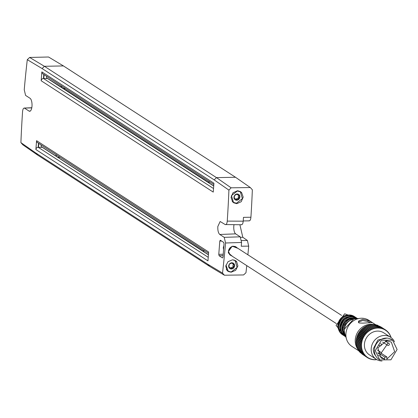 <?xml version="1.0" encoding="UTF-8"?>
<svg xmlns="http://www.w3.org/2000/svg" width="418" height="418" viewBox="0 0 418 418"><rect width="100%" height="100%" fill="white"/><g stroke="black" fill="none" stroke-linecap="round" stroke-linejoin="round"><path stroke-width="0.63" d="M397.1 349.474L390.924 359.804L379.784 359.929L375.26 350.624L381.435 340.289L392.575 340.163L397.1 349.474M384.696 359.234L381.028 358.012L377.862 347.88L386.608 340.848L391.332 342.081L394.655 351.674L386.817 359.125L386.916 356.972L384.795 357.087L384.696 359.234L378.41 355.164M379.784 359.929L378.938 359.381A11.772 10.56 -57.1 0 1 374.413 350.075A11.772 10.56 -57.1 0 1 380.589 339.74A11.772 10.56 -57.1 0 1 391.729 339.615L392.575 340.163M375.636 355.749A10.858 9.739 -57.1 0 1 373.311 348.769L377.903 339.996L387.058 338.089M360.818 352.949L366.147 356.679L366.941 356.737L367.171 357.479L361.863 353.91M359.062 350.806L359.088 351.397L365.102 355.002L365.201 355.786L359.95 352.384L359.888 351.914M357.756 348.403L357.656 349.187L363.613 352.923L363.582 353.732L358.325 350.331L358.351 349.636M362.354 351.376L357.097 347.975L357.265 347.175L356.643 346.705L356.873 345.916L356.303 345.393L356.596 344.62L356.079 344.04L356.434 343.288L355.964 342.655L356.382 341.934L355.974 341.26L356.439 340.576L356.094 339.855L356.617 339.212L356.335 338.455L356.904 337.854L356.69 337.075L357.301 336.521L357.155 335.717L357.803 335.215L357.73 334.395L358.414 333.951L358.404 333.115L359.119 332.733L359.182 331.897L359.914 331.578L360.05 330.742L360.802 330.486L361 329.661L361.769 329.473L362.035 328.663L362.808 328.543L363.137 327.754L363.911 327.707L364.303 326.939L365.071 326.965L365.525 326.228L366.278 326.322L366.79 325.627L367.526 325.789L368.086 325.136L368.801 325.371L369.413 324.765L370.097 325.063L370.75 324.514L371.398 324.875L372.093 324.384L377.349 327.78L376.655 328.276L376.007 327.916L375.354 328.464L374.664 328.167L374.058 328.773L373.342 328.538L372.783 329.191L372.046 329.029L371.534 329.724L370.782 329.63L370.327 330.361L369.559 330.34L369.167 331.108L368.394 331.15L368.059 331.944L367.291 332.059L367.025 332.874L366.257 333.062L366.058 333.888L365.306 334.144L365.17 334.98L364.439 335.299L364.371 336.135L363.66 336.516L363.665 337.352L362.986 337.791L363.059 338.617L362.411 339.113L362.558 339.923L361.946 340.471L362.16 341.255L361.591 341.856L361.873 342.608L361.351 343.256L361.695 343.972L361.23 344.662L361.633 345.336L361.22 346.057L361.685 346.689L361.33 347.436L361.852 348.016L361.56 348.79L362.129 349.317L361.899 350.106L362.521 350.577L362.354 351.376L363.012 351.778L362.913 352.588M372.725 324.791L373.431 324.373L378.682 327.775L377.961 328.203L377.349 327.78M374.1 324.807L374.747 324.483L380.004 327.884L379.257 328.255L378.682 327.775M375.463 324.948L376.043 324.718L381.3 328.12L380.526 328.423L380.004 327.884M376.817 325.22L377.302 325.073L382.559 328.475L381.77 328.705L381.3 328.12M378.149 325.622L383.776 328.945L382.977 329.107L382.559 328.475M379.46 326.155L384.936 329.53L384.132 329.619L383.776 328.945M380.751 326.824L386.028 330.225L385.229 330.241L384.936 329.53M358.346 349.856A15.544 13.946 -57.1 0 1 357.975 349.391M357.683 348.988A15.544 13.946 -57.1 0 1 355.232 340.111A15.544 13.946 -57.1 0 1 373.3 324.446M373.645 324.509A15.544 13.946 -57.1 0 1 374.366 324.676M359.072 351.026L351.883 346.37A15.544 13.946 -57.1 0 1 346.574 339.306A15.544 13.946 -57.1 0 1 345.905 334.081A15.544 13.946 -57.1 0 1 360.149 318.323A15.544 13.946 -57.1 0 1 368.77 320.272L375.798 324.817M371.555 322.205L372.051 322.618L362.531 323.145L358.994 322.962L358.351 321.98L358.931 320.815L362.719 319.347L367.929 320.345L371.555 322.205M360.149 318.323L354.265 319.007A10.858 9.739 122.9 0 0 344.322 330.011A10.858 9.739 122.9 0 0 344.787 333.663L346.574 339.306M344.38 331.751A10.058 9.024 -57.1 0 1 344.213 329.426A10.058 9.024 -57.1 0 1 352.358 319.42M342.828 332.242A10.058 9.024 -57.1 0 1 342.096 328.052A10.058 9.024 -57.1 0 1 352.17 317.8M340.707 330.873A10.058 9.024 -57.1 0 1 339.975 326.683A10.058 9.024 -57.1 0 1 350.054 316.426M338.59 329.499A10.058 9.024 -57.1 0 1 337.859 325.314A10.058 9.024 -57.1 0 1 347.933 315.057M345.137 336.427L336.056 325.408L344.662 313.787L356.935 318.192M207.699 264.202L35.624 152.868L37.573 155.047L209.643 266.381L207.699 264.202L222.528 273.085A457.888 173.01 -91.1 0 0 225.568 242.989L224.226 237.346L219.774 234.467C218.321 233.129 217.668 230.475 217.825 226.499L220.155 221.493L225.208 224.56C226.279 224.962 226.958 223.813 227.251 221.112A457.888 173.01 -91.1 0 0 228.912 190.122L214.188 179.886L216.472 177.629L231.133 187.818L250.309 187.546L235.517 177.263L216.472 177.629L44.402 66.295L42.113 68.557L214.188 179.886M41.173 80.758L41.857 71.886L213.932 183.215L213.248 192.092L41.173 80.758A2.283 2.053 -57.1 0 1 43.462 78.5L43.775 74.435M35.88 149.539L36.565 140.667L208.639 251.997L207.955 260.874L35.88 149.539A2.283 2.053 -57.1 0 1 38.169 147.282L38.482 143.217M241.583 224.753L225.208 224.56M224.038 243.793L223.013 257.107L222.507 257.943L219.116 255.748L218.776 254.363L219.8 241.05L220.312 240.219L223.703 242.409L224.038 243.793M225.568 242.989L241.573 242.466L240.23 236.823L235.668 233.871L219.774 234.467M241.17 224.623C242.226 225.02 242.91 223.87 243.213 221.174L227.251 221.112M241.573 242.466L241.243 246.239L248.7 246.129A458.327 173.172 88.9 0 1 247.884 254.787M246.766 265.634A458.327 173.172 88.9 0 1 245.967 272.735L243.584 274.94L224.409 275.222L209.643 266.381M250.309 187.546L252.352 189.788A458.327 173.172 88.9 0 1 250.92 217.24C250.643 219.925 249.969 221.096 248.903 220.741M239.901 224.748L242.801 237.283L247.388 240.47L248.7 246.129M241.714 193.142A6.516 5.847 122.9 0 0 240.245 191.512M236.813 203.671L241.202 201.722L243.198 197.144L241.614 192.609L240.512 191.674L237.408 190.786A6.516 5.847 122.9 0 0 237.403 190.786L233.025 192.745L231.049 197.338L232.612 201.863L233.709 202.793L236.807 203.671M233.322 202.516A6.516 5.847 122.9 0 0 235.266 203.106M41.857 71.886A2.283 2.053 122.9 0 0 42.73 73.761L213.833 184.463M36.565 140.667A2.283 2.053 122.9 0 0 37.437 142.543L208.54 253.245M236.421 261.924A6.516 5.847 122.9 0 0 235.115 260.414M232.492 259.808A6.516 5.847 122.9 0 0 232.486 259.808L228.009 261.684L225.757 266.104L227.047 270.462L228.097 271.366L231.128 272.212L235.632 270.347L237.899 265.942L236.598 261.574L235.538 260.66L232.492 259.808M227.873 271.214A6.516 5.847 122.9 0 0 229.973 271.888M230.287 254.97L229.811 254.797M228.458 251.626L230.297 255.179L231.4 255.691M236.87 247.66L235.998 246.892L233.62 246.218C231.029 246.463 229.346 247.895 228.573 250.507L228.458 251.526L232.194 246.192L237.936 248.349M235.998 246.892L235.987 246.881C232.037 245.518 229.534 247.085 228.489 251.579L230.297 255.179M235.282 246.526L235.527 246.792M63.447 65.929L48.545 57.005L29.636 57.449L44.402 66.295L63.447 65.929L235.517 177.263M37.573 155.047L22.912 144.858L20.9 142.632A457.888 173.01 88.9 0 1 22.562 111.643C22.849 108.967 23.528 107.818 24.605 108.194L29.051 111.073A6.583 2.487 -91.1 0 0 29.688 111.261A6.583 2.487 -91.1 0 0 31.987 106.261A6.583 2.487 -91.1 0 0 30.039 98.287L25.587 95.408L24.244 89.766A457.888 173.01 88.9 0 1 27.285 59.669L29.636 57.449M31.799 107.734L24.16 108.058L31.773 107.891M46.774 78.438L47.595 78.427L63.066 88.161A2.973 2.665 122.9 0 0 65.276 88.35M41.481 147.22L42.302 147.209L56.712 156.536A3.313 2.973 -57.1 0 1 56.017 154.566M208.927 181.292A3.313 2.973 122.9 0 0 209.622 183.256L213.723 185.911M203.634 250.074A3.313 2.973 122.9 0 0 204.329 252.038L208.43 254.698M232.209 201.366A6.286 5.638 122.9 0 0 233.171 202.171A6.286 5.638 122.9 0 0 233.343 202.275M240.167 191.726A6.286 5.638 122.9 0 0 240 191.616A6.286 5.638 122.9 0 0 237.194 190.791M226.274 269.296A6.286 5.638 122.9 0 0 227.878 270.953A6.286 5.638 122.9 0 0 228.05 271.057M234.874 260.508A6.286 5.638 122.9 0 0 234.707 260.398A6.286 5.638 122.9 0 0 233.845 259.949M237.67 194.689L236.844 193.915M235.914 199.72L236.541 198.785L238.6 198.116L238.208 196.962L238.84 195.013M234.038 198.43L235.109 198.811M232.377 263.471L231.551 262.697M230.621 268.502L231.248 267.567L233.307 266.898L232.915 265.743L233.547 263.795M228.745 267.212L229.816 267.598M228.892 267.301L229.519 267.708L228.949 267.499A3.198 2.874 122.9 0 0 231.394 268.999L230.245 267.739L228.949 267.499L229.189 264.39L231.87 262.786L232.638 263.8L234.32 264.291L234.08 267.4L231.081 268.905M234.117 264.066L234.32 264.291A3.198 2.874 122.9 0 0 231.87 262.786L232.319 263.199L231.724 262.807M234.179 198.519L234.811 198.926L234.242 198.712A3.198 2.874 122.9 0 0 236.687 200.217L235.538 198.958L234.242 198.712L234.477 195.608L237.163 194.004L237.931 195.018L239.608 195.509L239.373 198.618L236.369 200.123M239.404 195.284L239.608 195.509A3.198 2.874 122.9 0 0 237.163 194.004L237.612 194.412L237.016 194.025M231.87 262.786A3.198 2.874 122.9 0 0 229.189 264.39A3.198 2.874 122.9 0 0 228.949 267.499M231.394 268.999A3.198 2.874 122.9 0 0 234.08 267.4A3.198 2.874 122.9 0 0 234.32 264.291M237.163 194.004A3.198 2.874 122.9 0 0 234.477 195.608A3.198 2.874 122.9 0 0 234.242 198.712M236.687 200.217A3.198 2.874 122.9 0 0 239.373 198.618A3.198 2.874 122.9 0 0 239.608 195.509M232.627 259.808L235.047 260.618L237.111 267.426L231.164 271.998L228.218 271.172L225.955 265.069M237.393 191.01L240.34 191.836L242.403 198.644L236.457 203.216L233.51 202.39L231.447 195.582L237.393 191.01M56.712 156.536L203.989 251.547M59.983 157.131A2.973 2.665 -57.1 0 1 57.773 156.943M61.31 85.784A3.313 2.973 122.9 0 0 62.005 87.754M41.131 144.931A4.149 3.72 122.9 0 0 41.57 147.387L38.169 147.282L208.227 257.31M38.79 143.416L38.477 147.444M46.424 76.149L46.863 78.605L43.462 78.5L213.52 188.528M44.083 74.634L43.77 78.662M232.56 256.443L228.322 252.927L228.453 251.526M20.9 142.632L35.624 152.868M42.113 68.557L27.285 59.669M242.801 237.283L240.7 237.325M250.92 217.24L243.464 217.35L243.213 221.174M234.007 224.727A6.286 2.377 -91.1 0 0 233.808 226.263A6.286 2.377 -91.1 0 0 235.668 233.871M222.528 273.085L224.409 275.222M231.133 187.818L228.912 190.122M223.902 245.575L223.285 247.649L223.583 249.713M358.492 322.534L358.879 321.991L362.667 320.454L367.877 321.515L370.082 322.602M375.218 359.506L375.855 359.919L376.519 359.443M373.849 359.496L374.518 359.929L375.244 359.496L375.855 359.919M372.485 359.355L373.196 359.814L373.948 359.449L374.518 359.929M371.132 359.083L371.9 359.579L372.673 359.276L373.196 359.814M369.799 358.681L370.641 359.229L371.43 358.994L371.9 359.579M368.488 358.148L369.428 358.754L370.228 358.592L370.641 359.229M367.197 357.479L368.268 358.169L369.068 358.08L369.428 358.754M367.171 357.479L367.971 357.463L368.268 358.169M365.201 355.786L365.98 355.917L366.147 356.679M363.582 353.732L364.308 353.999L364.344 354.798M362.521 350.577L357.265 347.175M356.643 346.705L361.899 350.106M362.129 349.317L356.873 345.916M356.303 345.393L361.56 348.79M361.852 348.016L356.596 344.62M356.079 344.04L361.33 347.436M361.685 346.689L356.434 343.288M355.964 342.655L361.22 346.057M361.633 345.336L356.382 341.934M355.974 341.26L361.23 344.662M361.695 343.972L356.439 340.576M356.094 339.855L361.351 343.256M361.873 342.608L356.617 339.212M356.335 338.455L361.591 341.856M362.16 341.255L356.904 337.854M356.69 337.075L361.946 340.471M362.558 339.923L357.301 336.521M357.155 335.717L362.411 339.113M363.059 338.617L357.803 335.215M357.73 334.395L362.986 337.791M363.665 337.352L358.414 333.951M358.404 333.115L363.66 336.516M364.371 336.135L359.119 332.733M359.182 331.897L364.439 335.299M365.17 334.98L359.914 331.578M360.05 330.742L365.306 334.144M366.058 333.888L360.802 330.486M361 329.661L366.257 333.062M367.025 332.874L361.769 329.473M362.035 328.663L367.291 332.059M368.059 331.944L362.808 328.543M363.137 327.754L368.394 331.15M369.167 331.108L363.911 327.707M364.303 326.939L369.559 330.34M370.327 330.361L365.071 326.965M365.525 326.228L370.782 329.63M371.534 329.724L366.278 326.322M366.79 325.627L372.046 329.029M372.783 329.191L367.526 325.789M368.086 325.136L373.342 328.538M374.058 328.773L368.801 325.371M369.413 324.765L374.664 328.167M375.354 328.464L370.097 325.063M370.75 324.514L376.007 327.916M376.655 328.276L371.398 324.875M386.086 330.392L387.052 331.019L386.263 330.962L386.028 330.225M387.125 331.354L387.998 331.918L387.225 331.787L387.052 331.019M388.061 332.388L388.855 332.9L388.103 332.702L387.998 331.918M388.881 333.491L389.623 333.972L388.892 333.7L388.855 332.9M389.597 334.666L390.287 335.116L389.592 334.776L389.623 333.972M390.193 335.9L390.851 336.328L390.187 335.92L390.287 335.116M391.264 337.728L390.684 337.127L390.851 336.328M394.467 341.772A13.146 11.793 122.9 0 0 390.522 337.201L383.74 332.817A13.146 11.793 122.9 0 0 371.304 332.958A13.146 11.793 122.9 0 0 364.407 344.495A13.146 11.793 122.9 0 0 369.46 354.887L376.242 359.271A13.146 11.793 122.9 0 0 382.026 360.995M390.522 337.201A13.146 11.793 122.9 0 0 378.086 337.342A13.146 11.793 122.9 0 0 371.189 348.878A13.146 11.793 122.9 0 0 376.242 359.271M386.41 340.863L386.734 341.987M386.896 344.813L381.054 353.179M384.795 357.087L380.228 354.13M386.916 356.972L381.028 353.163M380.955 352.985A1.144 1.024 122.9 0 0 379.946 351.93A1.144 1.024 122.9 0 0 379.272 353.999A1.144 1.024 122.9 0 0 379.842 354.145M379.251 345.106A1.144 1.024 122.9 0 0 380.228 345.843M381.341 344.678A1.144 1.024 122.9 0 0 380.5 343.627M389.289 344.26A1.144 1.024 122.9 0 0 388.28 343.204A1.144 1.024 122.9 0 0 387.606 345.273A1.144 1.024 122.9 0 0 388.176 345.425M344.62 333.073L344.108 329.431L353.665 319.096M345.655 336.406A10.858 9.739 -57.1 0 1 343.22 329.3A10.858 9.739 -57.1 0 1 357.134 318.673M342.457 328.804A10.858 9.739 -57.1 0 1 357.489 318.631L347.619 319.545L342.405 328.741L345.764 336.756A10.858 9.739 -57.1 0 1 342.457 328.804M343.141 333.146L341.992 328.057L345.555 320.47L353.121 317.722M344.51 336.02L345.785 336.824A10.858 9.739 -57.1 0 1 345.273 336.516A10.858 9.739 -57.1 0 1 341.098 327.926A10.858 9.739 -57.1 0 1 346.799 318.396A10.858 9.739 -57.1 0 1 357.071 318.281A10.858 9.739 -57.1 0 1 357.562 318.626L356.308 317.79A10.858 9.739 -57.1 0 0 346.036 317.905A10.858 9.739 -57.1 0 0 340.336 327.435A10.858 9.739 -57.1 0 0 344.51 336.02C341.621 334.019 340.215 331.134 340.289 327.367C342.593 317.978 347.933 314.785 356.308 317.79M341.025 331.772L339.871 326.688L343.434 319.101L351.005 316.348M342.389 334.651A10.858 9.739 -57.1 0 1 338.219 326.061A10.858 9.739 -57.1 0 1 343.915 316.53A10.858 9.739 -57.1 0 1 354.187 316.416C345.817 313.416 340.477 316.609 338.167 325.998C338.094 329.76 339.505 332.644 342.389 334.651L343.852 335.55A10.858 9.739 -57.1 0 1 343.152 335.142A10.858 9.739 -57.1 0 1 338.982 326.557A10.858 9.739 -57.1 0 1 344.678 317.027A10.858 9.739 -57.1 0 1 354.95 316.912A10.858 9.739 -57.1 0 1 355.608 317.377M224.226 237.346L240.23 236.823M241.583 240.554L247.388 240.47M63.066 88.161L209.282 182.765M231.144 267.954L231.917 268.455M232.512 267.139L233.286 267.635M233.171 266.078L233.939 266.579M233.291 264.5L234.064 264.996M236.436 199.172L237.21 199.673M237.805 198.357L238.579 198.853M238.464 197.296L239.232 197.798M238.584 195.718L239.357 196.214M42.113 147.204L208.42 254.808M29.051 111.073L30.315 111.026M47.406 78.422L213.713 186.026M223.128 255.617L219.116 255.748M223.238 254.217L218.776 254.363M221.613 241.061L219.8 241.05M367.929 320.345L367.877 321.515M358.931 320.815L358.879 321.991M377.574 352.896L379.272 353.999A1.144 1.144 0 0 0 380.997 353.335A1.144 1.144 0 0 0 380.516 352.081L377.412 350.07M379.095 345.331L379.659 345.691A1.144 1.144 0 0 0 381.383 345.028A1.144 1.144 0 0 0 380.902 343.774L380.568 343.559M382.606 342.039L387.606 345.273A1.144 1.144 0 0 0 389.33 344.61A1.144 1.144 0 0 0 388.85 343.356L385.255 341.031M355.608 317.382L354.187 316.416M243.229 220.95L249.3 220.856M231.906 263.324L232.638 263.8M229.508 267.264L230.245 267.739M237.199 194.542L237.931 195.018M234.801 198.482L235.538 198.958M234.707 260.398L235.047 260.618M227.878 270.953L228.218 271.172M240 191.616L240.34 191.836M233.171 202.171L233.51 202.39M41.267 146.676L42.087 147.204M46.56 77.889L47.38 78.422M336.281 323.548L229.472 254.442M341.558 315.391L234.932 246.406"/></g></svg>
